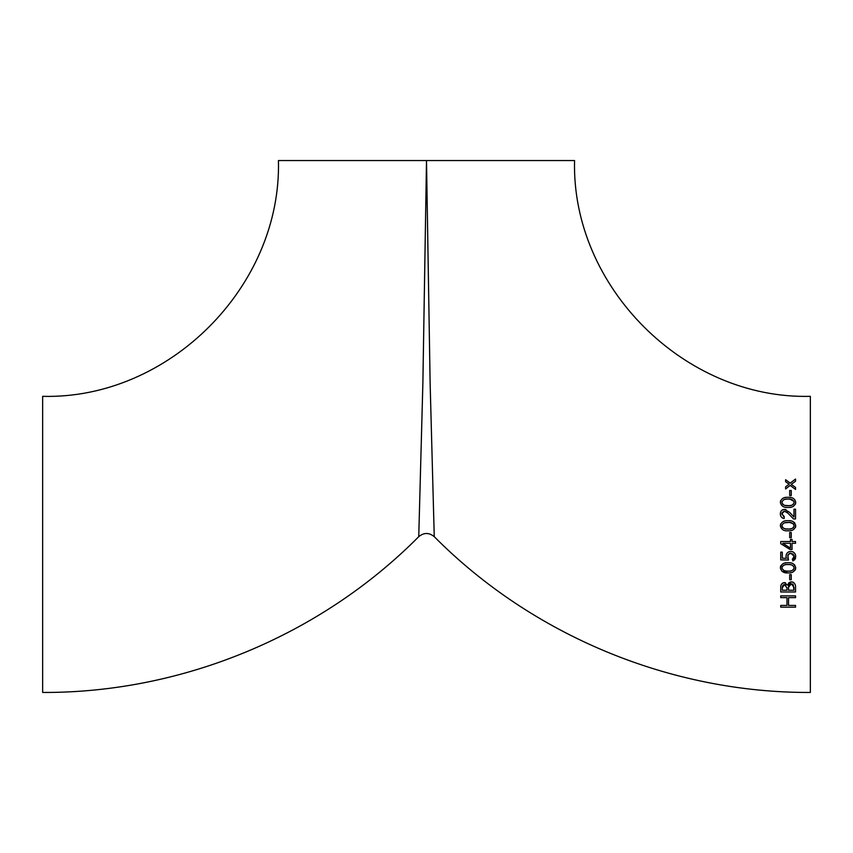 <?xml version="1.0" encoding="UTF-8"?>
<svg xmlns="http://www.w3.org/2000/svg" width="853" height="853" viewBox="0 0 853 853"><rect width="100%" height="100%" fill="white"/><g stroke="black" fill="none" stroke-linecap="round" stroke-linejoin="round"><path stroke-width="1.28" d="M426.5 160.545L289.412 160.545L426.5 160.545L422.896 382.464L418.748 536.676L422.875 382.933L426.5 160.545L278.441 160.545L426.5 160.545L430.115 382.752L434.252 536.676L430.125 383.04L426.5 160.545L574.559 160.545C571.307 286.555 684.362 399.588 810.35 396.336L810.35 692.455C670.916 693.02 532.453 635.677 434.252 536.676L433.836 520.618M789.697 574.645L791.253 574.645L791.253 579.709L789.697 579.709L789.697 574.645L791.253 574.645M780.474 566.669L780.868 565.635M783.001 563.716L784.302 563.215M785.165 563.023L786.029 562.884M792.874 563.62L794.783 565.017M795.614 568.994L795.22 570.028M793.098 571.936L792.405 572.235M791.296 572.566L790.614 572.694M780.356 568.055L780.346 567.831C781.241 564.11 783.811 562.426 788.044 562.767C792.266 562.404 794.825 564.1 795.742 567.831C794.847 571.553 792.288 573.237 788.044 572.896L781.87 571.201M789.697 532.571L791.253 532.571L791.253 537.635L789.697 537.635L789.697 532.571L791.253 532.571M795.614 526.919L795.444 527.495M793.087 529.862L792.394 530.161M791.211 530.502L790.603 530.619M795.732 525.544L795.742 525.747C794.836 529.478 792.266 531.163 788.044 530.811L787.927 530.811M780.356 525.864L780.346 525.747C781.252 522.025 783.811 520.341 788.044 520.682C792.256 520.33 794.825 522.015 795.742 525.747M780.474 524.584L780.687 523.913M783.001 521.631L784.515 521.076M789.228 520.725L790.635 520.884M792.874 521.535L794.783 522.942M789.697 490.486L791.253 490.486L791.253 495.55L789.697 495.55L789.697 490.486L791.253 490.486M795.54 489.451L790.198 485.41L785.613 488.94L785.613 486.796L789.174 484.195L785.613 481.732L785.613 479.727L790.198 483.118L795.54 479.055L795.54 481.231L791.253 484.344L795.54 487.415L795.54 489.451L790.198 485.41M795.625 503.515L795.401 504.198M793.13 506.458L792.426 506.767M791.296 507.108L790.614 507.236M780.356 502.481L780.346 502.374C781.188 498.685 783.758 496.99 788.044 497.31C792.32 496.99 794.879 498.674 795.742 502.374C794.889 506.064 792.32 507.759 788.044 507.439L787.927 507.439M780.474 501.223L780.687 500.53M782.947 498.28L783.63 497.981M784.771 497.64L785.464 497.512M789.238 497.352L790.646 497.502M792.927 498.184L794.804 499.591M782.073 512.845L781.902 513.847L784.28 516.673L784.12 518.581C781.657 518.006 780.399 516.438 780.346 513.911C780.399 511.214 781.753 509.699 784.429 509.38L789.59 512.333L793.983 516.982L793.983 509.188L795.54 509.188L795.54 518.933L793.525 518.933L787.351 512.546M787.287 512.482L784.12 511.16M783.907 511.192L782.073 512.834M788.055 513.261L784.429 511.139L781.902 513.847L781.998 514.647M783.331 516.332L784.035 516.609M784.046 516.609L781.902 513.847M782.862 518.208L781.892 517.6M780.346 513.911L780.591 512.237M780.921 511.448L781.38 510.744M782.084 510.083L782.766 509.699M785.378 509.465L785.944 509.604M780.74 543.67L780.74 541.527L790.475 541.527L790.475 539.384L792.042 539.384L792.042 541.527L795.54 541.527L795.54 543.286L792.042 543.286L792.042 549.513L790.113 549.513L780.74 543.67L780.74 541.527L790.475 541.527L790.475 539.384L792.042 539.384M787.788 555.442L788.481 560.037L780.74 559.888L780.74 552.136L782.297 552.136L782.297 558.214L786.37 558.278L785.997 556.327C786.199 553.309 787.82 551.688 790.848 551.465C793.93 551.731 795.561 553.437 795.742 556.561L792.981 560.954L792.309 559.195L792.949 558.811M786.317 554.439L786.988 553.245M787.34 552.84L788.193 552.168M788.428 552.03L789.494 551.624M791.648 551.528L792.213 551.635M792.768 551.816L793.642 552.275M795.582 557.947L795.209 558.939M795.049 559.205L794.26 560.101M793.823 557.841L794.047 557.308M794.122 557.052L794.143 555.889M794.1 555.687L793.94 555.154M793.205 554.087L790.262 553.266M790.145 553.277L789.483 553.48M788.513 554.173L788.001 554.919M792.309 559.195L794.186 556.412L790.848 553.213L788.151 554.642L787.82 558.544M784.813 582.663L785.464 582.791M787.65 585.179L791.36 581.853C794.399 582.46 795.785 584.369 795.54 587.6L795.54 591.982L780.74 591.982L780.74 587.504C780.559 584.795 781.753 583.175 784.344 582.631L787.65 585.179L788.833 582.812M788.844 582.812L790.656 581.917M792.32 581.949L792.874 582.098M793.418 582.375L793.951 582.78M794.74 583.793L795.06 584.476M781.081 585.158L781.465 584.273M781.988 583.58L783.47 582.727M795.54 597.633L788.535 597.633L788.535 605.427L795.54 605.427L795.54 607.176L780.74 607.176L780.74 605.427L786.978 605.427L786.978 597.633L780.74 597.633L780.74 595.884L795.54 595.884L795.54 597.633L788.535 597.633M419.164 520.618L418.748 536.676C320.547 635.677 182.084 693.02 42.65 692.455L42.65 396.336C168.67 399.588 281.693 286.523 278.441 160.545M785.613 488.94L785.613 486.796M789.174 484.195L785.613 481.732L785.613 479.727M788.044 507.439C783.79 507.77 781.22 506.085 780.346 502.374M781.945 501.884L781.902 502.374C782.841 504.944 784.888 506.053 788.044 505.68C791.221 506.042 793.269 504.944 794.186 502.374C793.247 499.794 791.211 498.685 788.044 499.058C784.856 498.696 782.819 499.805 781.902 502.374L781.934 502.758M785.165 505.413L788.961 505.658M789.036 505.648L789.931 505.584M790.017 505.573L791.829 505.179M792.81 504.72L793.439 504.23M793.994 501.393L790.017 499.165M789.985 499.165L789.036 499.09M788.993 499.09L787.223 499.08M787.042 499.09L786.221 499.154M786.05 499.176L785.293 499.293M785.091 499.336L784.365 499.527M784.152 499.602L783.417 499.933M782.457 504.006L783.267 504.72M783.321 504.752L784.195 505.157M793.983 509.188L795.54 509.188M788.044 530.811C783.832 531.174 781.273 529.489 780.346 525.747M794.186 525.747C793.205 523.145 791.157 522.047 788.044 522.441C784.899 522.057 782.862 523.156 781.902 525.747C782.873 528.348 784.92 529.446 788.044 529.063C791.179 529.446 793.226 528.338 794.186 525.747L794.143 526.237M788.982 522.462L784.632 522.825M783.896 523.081L783.363 523.347M781.924 525.395L781.934 526.141M782.062 526.706L782.574 527.527M783.171 528.039L785.229 528.807M785.538 528.871L788.95 529.031M789.036 529.031L789.899 528.956M790.017 528.945L791.797 528.561M792.778 528.124L793.407 527.634M793.834 524.414L793.418 523.87M793.205 523.667L789.995 522.548M789.942 522.537L789.025 522.462M792.042 541.527L795.54 541.527M782.787 543.286L790.475 548.148L790.475 543.286L782.787 543.286L790.475 543.286M786.37 558.278L785.997 556.327M780.74 552.136L782.297 552.136M788.044 572.896C783.822 573.248 781.252 571.563 780.346 567.831M794.186 567.831C793.215 565.23 791.168 564.121 788.044 564.515C784.899 564.132 782.851 565.24 781.902 567.831C782.862 570.422 784.909 571.521 788.044 571.137C791.189 571.521 793.237 570.412 794.186 567.831L794.143 568.301M789.59 564.579L787.234 564.537M787.042 564.547L786.285 564.601M786.05 564.633L785.314 564.75M785.112 564.793L784.397 564.974M784.184 565.049L783.438 565.379M782.564 566.061L782.137 566.712M781.945 567.32L781.934 568.226M782.062 568.78L784.195 570.614M784.216 570.614L784.813 570.796M785.165 570.87L787.063 571.105M787.095 571.105L788.95 571.115M789.025 571.105L789.91 571.041M789.985 571.03L791.808 570.636M792.778 570.199L793.418 569.708M793.834 566.499L791.989 565.081M791.062 564.803L789.739 564.601M795.54 591.982L780.74 591.982M793.983 590.233L793.983 587.312L791.317 583.804L788.535 587.269L788.535 590.233L793.983 590.233L793.226 584.689M786.978 590.233L786.978 587.866L784.547 584.582L782.297 587.685L782.297 590.233L786.978 590.233L786.956 587.376M786.05 585.041L784.088 584.614M783.715 584.71L782.713 585.606M782.404 586.512L782.318 587.141M792.544 584.092L790.774 583.847M789.697 584.284L789.11 584.881M788.673 585.915L788.535 587.269M795.54 607.176L780.74 607.176L780.74 605.427M780.74 597.633L780.74 595.884M434.252 536.676C429.08 532.432 423.92 532.432 418.748 536.676"/></g></svg>
